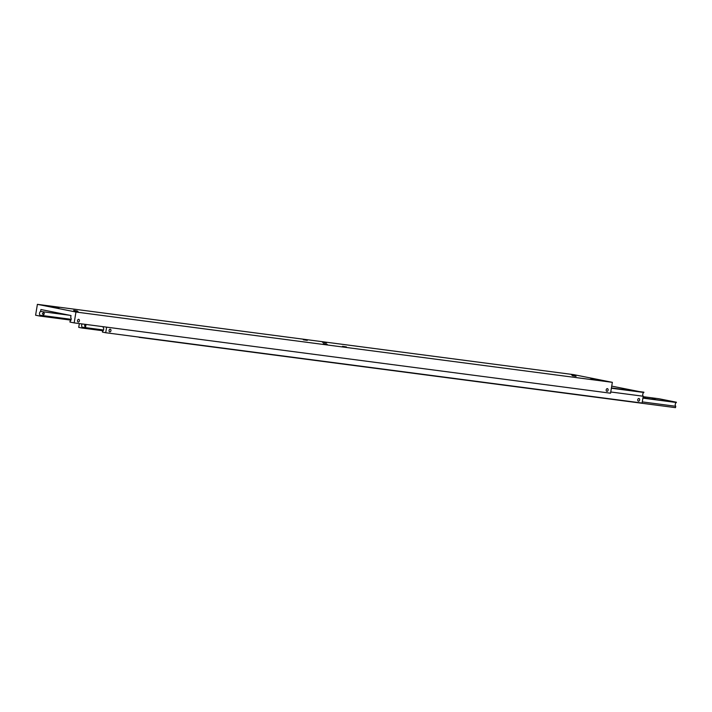<?xml version="1.0" encoding="UTF-8"?>
<svg xmlns="http://www.w3.org/2000/svg" width="712" height="712" viewBox="0 0 712 712"><rect width="100%" height="100%" fill="white"/><g stroke="black" fill="none" stroke-linecap="round" stroke-linejoin="round"><path stroke-width="1.07" d="M71.164 319.314L39.979 315.22A2.207 1.575 97.5 0 1 39.516 313.191A2.207 1.575 97.5 0 1 40.602 311.455L40.922 309.533L71.004 315.532L70.684 317.454A2.207 1.575 97.5 0 1 71.138 319.483A2.207 1.575 97.5 0 1 70.061 321.21L69.918 322.047L74.164 322.892L610.558 393.202L612.356 382.335L75.962 312.025L74.164 322.892M43.459 315.087L42.408 313.565L43.895 312.417L44.295 313.814L43.414 315.087M572.377 375.678L576.088 376.345L572.377 375.678M77.377 311.002L73.665 310.334L77.377 311.002M74.262 311.037L78.213 311.749L74.262 311.037M54.975 307.192L58.927 307.904L54.975 307.192M575.492 375.642L571.549 374.939L575.492 375.642M594.778 379.487L590.827 378.775L594.778 379.487M323.301 343.682L327.253 344.385L323.301 343.682M342.472 346.308L346.406 346.904L342.472 346.308M326.452 343.006L322.5 342.294L326.452 343.006M307.29 340.38L303.348 339.784L307.29 340.38M607.398 388.645A1.353 0.952 -78.7 0 1 606.909 391.315A1.353 0.952 -78.7 0 1 607.398 388.645M78.222 322.02A1.353 0.952 -78.7 0 1 78.712 319.35A1.353 0.952 -78.7 0 1 78.222 322.02M40.602 311.455L69.731 315.274M39.979 315.22L39.845 316.057L70.96 320.133M39.845 316.057L35.6 315.211L37.398 304.344L75.962 312.025M37.398 304.344L573.792 374.654L612.356 382.335M611.386 388.218L643.844 392.472A2.207 1.575 -82.5 0 0 642.767 394.199A2.207 1.575 -82.5 0 0 643.221 396.237L610.763 391.983M638.94 398.498A1.353 0.952 -78.7 0 1 638.45 401.159A1.353 0.952 -78.7 0 1 638.94 398.498M85.6 327.048C84.176 325.927 84.319 325.037 86.045 324.378L85.556 327.039M109.764 331.863A1.353 0.952 -78.7 0 1 110.253 329.193A1.353 0.952 -78.7 0 1 109.764 331.863M103.534 329.985L82.129 327.182A2.207 1.575 97.5 0 1 82.156 323.942M103.311 326.719L103.187 327.484A2.207 1.575 97.5 0 1 102.564 331.249L102.421 332.086L105.705 332.735L106.631 327.146M103.106 330.786L81.987 328.018L82.129 327.182M81.987 328.018L78.712 327.36L79.335 323.568M643.844 392.472L611.733 386.127M105.705 332.735L642.099 403.045L643.221 396.237M643.897 392.187L611.43 387.924M642.909 398.133L676.356 402.511A2.207 1.575 -82.5 0 0 675.27 404.238A2.207 1.575 -82.5 0 0 675.732 406.276L642.286 401.897M652.103 398.684L655.191 399.245L652.103 398.684M643.123 396.86L645.553 397.323L643.105 396.976M676.356 402.511L642.963 397.839M139.143 337.123L135.778 336.678M675.732 406.276L675.501 407.656L139.107 337.346M643.15 396.682L659.045 398.764L676.4 402.218"/></g></svg>
